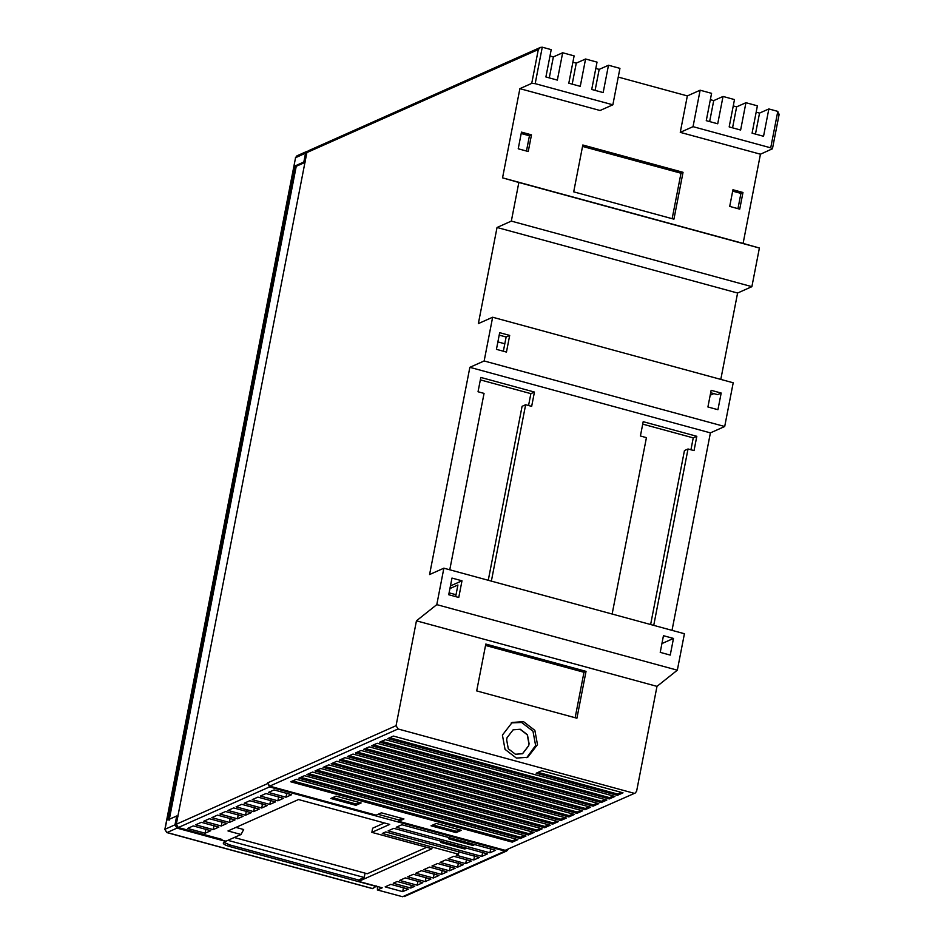 <?xml version="1.0" encoding="UTF-8"?>
<svg xmlns="http://www.w3.org/2000/svg" width="944" height="944" viewBox="0 0 944 944"><rect width="100%" height="100%" fill="white"/><g stroke="black" fill="none" stroke-linecap="round" stroke-linejoin="round"><path stroke-width="1.42" d="M756.168 112.171L759.542 113.091L768.853 108.949L777.797 111.38L778.859 115.085M779.189 114.118L772.452 148.763L760.439 154.202L743.105 243.399L759.389 248.024L751.884 286.657L737.594 293.029L720.803 379.394M505.193 850.32L635.218 793.031L505.193 850.32L398.698 821.304L403.961 818.955L381.411 812.819L376.149 815.156L269.654 786.14L267.659 782.859L396.067 725.688L416.446 620.822L436.789 604.632L443.869 568.182L429.579 574.554L469.864 367.322L484.154 360.962L492.65 317.231L733.205 382.78L724.697 426.511L710.407 432.871L672.022 630.356M443.869 568.182L684.424 633.731L677.332 670.181L656.989 686.371L636.61 791.225L635.218 793.031M492.65 317.231L478.36 323.591L497.04 227.48L511.329 221.108L518.846 182.487L502.55 177.85L519.884 88.653L531.732 83.379L538.316 49.536L540.464 47.401L542.269 47.2L551.213 49.643L545.903 76.971L557.349 80.098L562.671 52.758L574.117 55.885L568.807 83.214L580.265 86.341L585.575 59L597.033 62.127L591.723 89.456L603.169 92.583L608.491 65.242L619.937 68.369L612.857 104.808L535.177 83.65L531.732 83.379M502.55 177.85L743.105 243.399M760.439 154.202L680.258 132.361L687.338 95.91L618.249 77.078M612.857 104.808L600.065 110.507L519.884 88.653M582.814 144.998L683.043 172.315L673.933 219.173L573.704 191.856L582.814 144.998M531.484 134.85L528.251 151.512L518.221 148.786L521.466 132.125L531.484 134.85L529.442 135.771L526.469 151.028M742.975 192.482L739.73 209.143L729.712 206.406L732.945 189.756L742.975 192.482L740.922 193.39L737.948 208.659M656.989 686.371L416.446 620.822M396.067 725.688L398.061 728.969L269.654 786.14M633.601 793.149L398.061 728.969M485.806 644.056L586.035 671.361L576.926 718.219L476.696 690.914L485.806 644.056M523.495 721.641L534.859 730.361L537.49 744.651L527.708 757.289L516.403 758.091L505.04 749.371L502.409 735.093L512.191 722.455L523.495 721.641M361.115 802.966L355.853 805.315L330.801 798.482L336.064 796.134L361.115 802.966M517.902 839.629L512.262 842.142L290.752 781.785L296.392 779.272L517.902 839.629M312.57 772.074L534.068 832.431L528.428 834.944L306.93 774.587L312.57 772.074M328.736 764.876L550.246 825.233L544.605 827.746L323.096 767.378L328.736 764.876M377.246 743.27L598.756 803.627L593.115 806.141L371.606 745.784L377.246 743.27M393.424 736.072L614.922 796.429L609.281 798.943L387.783 738.586L393.424 736.072M369.163 746.869L590.673 807.226L585.032 809.74L363.523 749.383L369.163 746.869M352.997 754.067L574.495 814.424L568.854 816.938L347.357 756.581L352.997 754.067M344.902 757.666L566.412 818.035L560.771 820.537L339.262 760.18L344.902 757.666M361.08 750.468L582.59 810.825L576.949 813.339L355.44 752.982L361.08 750.468M436.293 823.451L461.345 830.283L456.082 832.62L431.03 825.799L436.293 823.451M385.329 739.671L606.839 800.028L601.198 802.542L379.689 742.185L385.329 739.671M336.819 761.265L558.329 821.634L552.688 824.136L331.179 763.779L336.819 761.265M320.653 768.475L542.163 828.832L536.522 831.345L315.013 770.977L320.653 768.475M304.487 775.673L525.985 836.03L520.345 838.543L298.835 778.186L304.487 775.673M541.821 770.705L623.016 792.83L617.364 795.344L536.18 773.219L541.821 770.705M518.846 182.487L759.389 248.024M469.864 367.322L710.407 432.871M724.697 426.511L484.154 360.962M436.789 604.632L677.332 670.181M458.76 597.458L461.994 580.796L451.975 578.07L448.73 594.732L458.76 597.458M663.455 635.701L660.222 652.363L670.24 655.089L673.485 638.427L663.455 635.701M450.441 585.941L461.994 580.796M456.023 594.732L449.096 592.844M488.26 580.277L522.079 406.321L525.643 404.728L531.661 406.368L534.446 392.055L480.815 377.447L478.042 391.76L484.048 393.4L449.769 569.787M528.557 405.531L530.87 393.648L480.343 379.877M653.732 625.376L688.023 448.978L684.447 450.571L650.628 624.527M690.937 449.769L693.238 437.886L642.722 424.127M693.238 437.886L696.814 436.305L643.194 421.685L640.41 435.998L646.428 437.638L612.137 614.037M688.023 448.978L694.029 450.618L696.814 436.305M491.364 581.126L525.643 404.728M530.87 393.648L534.446 392.055M661.921 643.572L673.485 638.427M455.657 596.62L457.923 584.997L449.934 588.549M711.151 390.309L707.917 406.97L717.936 409.708L721.181 393.046L711.151 390.309M509.689 335.415L499.671 332.677L496.438 349.339L506.456 352.077L509.689 335.415L506.126 337.008L503.353 351.227M499.199 335.12L506.126 337.008M710.679 392.751L717.605 394.627L721.181 393.046M497.877 341.893L504.804 343.781M710.207 395.217L713.829 393.601M511.329 221.108L751.884 286.657M737.594 293.029L497.04 227.48M687.338 95.91L700.129 90.211L711.575 93.338L706.265 120.667L717.723 123.794L723.033 96.453L734.491 99.58L729.169 126.909L740.627 130.036L745.937 102.707L757.395 105.822L752.085 133.163L763.543 136.278L768.853 108.949M710.348 99.686L713.723 100.607L723.033 96.453M733.252 105.929L736.639 106.849L745.937 102.707M772.286 148.928L770.717 147.83L693.038 126.661L680.258 132.361M693.038 126.661L700.129 90.211M549.974 55.979L553.361 56.9L562.671 52.758M572.89 62.221L576.265 63.142L585.575 59M595.794 68.464L599.18 69.384L608.491 65.242M526.752 757.678L535.614 745.489L532.982 731.199L521.607 722.479L511.27 722.903M507.046 737.701L513.194 729.759L520.297 729.252L527.436 734.727L529.088 743.707L528.687 745.795L522.539 753.737L515.436 754.244L508.297 748.769L506.645 739.789L507.046 737.701M549.278 77.892L553.361 56.9M572.194 84.134L576.265 63.142M595.098 90.376L599.18 69.384M709.64 121.587L713.723 100.607M732.556 127.841L736.639 106.849M755.46 134.083L759.542 113.091M485.535 645.448L583.982 672.281L586.035 671.361M683.043 172.315L680.99 173.224L672.152 218.689M732.674 191.148L740.922 193.39M582.542 146.403L680.99 173.224M521.194 133.517L529.442 135.771M583.982 672.281L575.144 717.735M529.088 743.707L528.687 745.795M528.923 743.789L527.271 734.81L520.132 729.323L513.111 729.795M522.457 753.772L528.522 745.866M564.76 817.575L561.031 819.239L560.771 820.537M561.031 819.239L341.173 759.33M572.843 813.976L569.114 815.64L568.854 816.938M569.114 815.64L349.256 755.731M580.926 810.377L577.197 812.041L576.949 813.339M577.197 812.041L357.351 752.132M589.009 806.778L585.28 808.442L585.032 809.74M585.28 808.442L365.434 748.533M459.693 829.823L456.341 831.322L456.082 832.62M456.341 831.322L432.942 824.95M613.27 795.981L609.541 797.645L609.281 798.943M609.541 797.645L389.683 737.736M605.187 799.58L601.458 801.244L601.198 802.542M601.458 801.244L381.6 741.335M597.104 803.179L593.363 804.843L593.115 806.141M593.363 804.843L373.517 744.934M556.677 821.174L552.936 822.838L552.688 824.136M552.936 822.838L333.09 762.929M548.582 824.773L544.853 826.437L544.605 827.746M544.853 826.437L325.007 766.528M540.499 828.384L536.77 830.036L536.522 831.345M536.77 830.036L316.924 770.127M532.416 831.983L528.687 833.635L528.428 834.944M528.687 833.635L308.841 773.726M524.333 835.582L520.604 837.234L520.345 838.543M520.604 837.234L300.747 777.337M512.262 842.142L512.509 840.844L292.664 780.936M516.25 839.181L512.509 840.844M402.309 818.507L398.958 820.006L378.06 814.306M398.698 821.304L398.958 820.006M359.463 802.518L356.112 804.005L355.853 805.315M356.112 804.005L332.713 797.633M621.353 792.382L617.624 794.046L617.364 795.344M617.624 794.046L538.092 772.369M377.317 886.475L377.506 889.909L382.214 887.808L358.661 881.389L431.986 848.739L371.853 832.36L389.707 824.407L298.505 799.544L227.988 830.944L241.027 834.496L225.982 841.187L220.967 839.83L221.911 839.405L178.31 827.522L176.316 824.242L306.871 152.586L308.275 150.816L540.464 47.401M507.884 849.73L506.657 850.992L505.04 851.099L269.512 786.918L267.659 782.859M220.967 839.83L221.097 839.181M481.853 856.397L487.493 853.883L393.778 828.348L388.137 830.862L481.853 856.397L482.667 852.231M489.936 852.798L495.576 850.284L401.873 824.749L396.232 827.251L489.936 852.798L490.75 848.632M393.235 883.254L410.782 888.033L414.735 886.274L397.188 881.495L393.235 883.254M408.339 889.13L390.792 884.351L385.152 886.864L402.699 891.643L408.339 889.13M417.177 885.189L422.818 882.675L405.271 877.896L399.631 880.41L417.177 885.189L417.98 881.035M425.26 881.59L430.901 879.076L413.354 874.297L407.714 876.811L425.26 881.59L426.063 877.436M433.343 877.991L438.984 875.477L421.449 870.698L415.808 873.212L433.343 877.991L434.157 873.837M441.426 874.392L447.067 871.878L429.532 867.099L423.891 869.613L441.426 874.392L442.24 870.238M449.509 870.793L455.15 868.279L437.615 863.5L431.974 866.014L449.509 870.793L450.323 866.639M457.604 867.194L463.244 864.68L445.698 859.901L440.057 862.415L457.604 867.194L458.406 863.028M465.687 863.595L471.327 861.081L453.781 856.302L448.14 858.816L465.687 863.595L466.489 859.429M473.77 859.996L456.235 855.217L458.489 854.214L382.308 833.446L385.695 831.947L479.41 857.482L473.77 859.996L474.584 855.83M187.585 828.431L205.119 833.21L210.76 830.696L193.225 825.917L187.585 828.431M213.202 829.611L218.843 827.097L201.308 822.318L195.668 824.832L213.202 829.611L214.017 825.457M209.391 818.719L203.751 821.233L221.297 826.012L226.938 823.498L209.391 818.719M217.474 815.12L211.834 817.634L229.38 822.413L235.021 819.899L217.474 815.12M225.569 811.521L219.928 814.035L237.463 818.814L243.104 816.3L225.569 811.521M233.652 807.922L228.011 810.436L245.546 815.215L251.187 812.701L233.652 807.922M274.079 789.927L268.438 792.429L285.973 797.208L291.613 794.706L274.079 789.927M277.89 800.807L283.53 798.305L265.996 793.526L260.355 796.028L277.89 800.807L278.692 796.653M275.447 801.904L257.901 797.125L252.26 799.639L269.807 804.418L275.447 801.904M249.818 800.724L244.177 803.238L261.724 808.017L267.364 805.503L249.818 800.724M241.735 804.323L236.094 806.837L253.629 811.616L259.27 809.102L241.735 804.323M241.027 834.496L243.67 829.516L235.941 827.404M371.853 832.36L372.656 828.195L384.42 822.956M253.629 811.616L254.443 807.45M261.724 808.017L262.526 803.851M269.807 804.418L270.609 800.252M285.973 797.208L286.787 793.054M245.546 815.215L246.36 811.049M237.463 818.814L238.277 814.648M229.38 822.413L230.183 818.259M221.297 826.012L222.1 821.858M205.934 829.056L205.119 833.21M458.489 854.214L458.996 851.606M402.699 891.643L403.442 887.797M411.301 885.342L410.782 888.033M449.155 837.304L448.848 838.85L472.909 845.411L474.726 844.597M450.677 838.048L448.848 838.85M441.072 840.903L440.765 842.449L464.826 849.01L466.643 848.196M442.583 841.647L440.765 842.449M377.305 889.921L402.569 896.729L505.04 851.099M307.72 151.17L305.549 153.176L303.826 162.026L305.077 162.368L296.239 166.297L169.129 820.253M177.968 816.312L176.717 815.97L174.994 824.82L176.988 828.112L225.604 841.364L223.846 842.496C222.383 843.57 224.259 844.892 229.486 846.461L375.842 886.345L372.455 888.528M358.661 881.389L358.956 879.832L364.219 877.483L227.893 840.337M364.219 877.483L365.068 873.153M224.023 842.426L229.793 844.904L358.909 880.091M303.826 162.026L294.988 165.967L296.239 166.297M372.727 888.599L166.616 832.396M223.244 843.086L223.846 842.496M376.455 885.968L375.842 886.345L376.455 885.968M294.988 165.967L167.879 819.911L176.717 815.97M426.7 847.299L367.287 873.755L234.265 837.505M538.316 49.536L306.871 152.586M770.717 147.83L777.797 111.38M542.269 47.2L535.177 83.65M267.506 783.638L176.316 824.242M269.512 786.918L178.31 827.522M402.191 896.623L377.293 889.932M176.988 828.112L167.029 832.549L164.976 829.67M174.994 824.82L165.023 829.269L295.578 157.613L296.982 155.807L295.413 157.778L305.549 153.176M295.507 157.99L164.858 829.422L166.817 832.573L372.573 888.634L376.255 886.274M229.793 844.904L229.486 846.461M506.657 850.992L404.185 896.611M296.982 155.807L306.942 151.37"/></g></svg>
